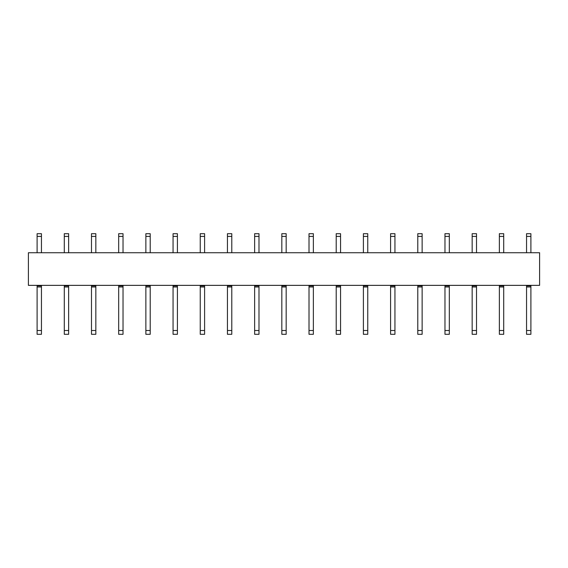 <?xml version="1.0" encoding="UTF-8"?>
<svg xmlns="http://www.w3.org/2000/svg" width="568" height="568" viewBox="0 0 568 568"><rect width="100%" height="100%" fill="white"/><g stroke="black" fill="none" stroke-linecap="round" stroke-linejoin="round"><path stroke-width="0.85" d="M28.4 285.356L539.6 285.356L539.6 252.732L28.4 252.732L28.4 285.356M37.105 233.696L37.105 236.416L41.45 236.416L41.45 233.696L37.105 233.696M37.105 252.732L37.105 236.416M41.45 252.732L41.45 236.416M37.105 330.498L41.45 330.498L41.45 334.303L37.105 334.303L37.105 285.356M37.105 285.903L41.45 285.903L41.45 285.356M37.105 286.989L41.45 286.989L41.45 285.903M41.45 330.498L41.45 286.989M64.29 233.696L64.29 236.416L68.643 236.416L68.643 233.696L64.29 233.696M64.29 252.732L64.29 236.416M68.643 252.732L68.643 236.416M64.29 330.498L68.643 330.498L68.643 334.303L64.29 334.303L64.29 285.356M64.29 285.903L68.643 285.903L68.643 285.356M64.29 286.989L68.643 286.989L68.643 285.903M68.643 330.498L68.643 286.989M91.483 233.696L91.483 236.416L95.836 236.416L95.836 233.696L91.483 233.696M91.483 252.732L91.483 236.416M95.836 252.732L95.836 236.416M91.483 330.498L95.836 330.498L95.836 334.303L91.483 334.303L91.483 285.356M91.483 285.903L95.836 285.903L95.836 285.356M91.483 286.989L95.836 286.989L95.836 285.903M95.836 330.498L95.836 286.989M118.677 233.696L118.677 236.416L123.029 236.416L123.029 233.696L118.677 233.696M118.677 252.732L118.677 236.416M123.029 252.732L123.029 236.416M118.677 330.498L123.029 330.498L123.029 334.303L118.677 334.303L118.677 285.356M118.677 285.903L123.029 285.903L123.029 285.356M118.677 286.989L123.029 286.989L123.029 285.903M123.029 330.498L123.029 286.989M145.869 233.696L145.869 236.416L150.215 236.416L150.215 233.696L145.869 233.696M145.869 252.732L145.869 236.416M150.215 252.732L150.215 236.416M145.869 330.498L150.215 330.498L150.215 334.303L145.869 334.303L145.869 285.356M145.869 285.903L150.215 285.903L150.215 285.356M145.869 286.989L150.215 286.989L150.215 285.903M150.215 330.498L150.215 286.989M173.055 233.696L173.055 236.416L177.408 236.416L177.408 233.696L173.055 233.696M173.055 252.732L173.055 236.416M177.408 252.732L177.408 236.416M173.055 330.498L177.408 330.498L177.408 334.303L173.055 334.303L173.055 285.356M173.055 285.903L177.408 285.903L177.408 285.356M173.055 286.989L177.408 286.989L177.408 285.903M177.408 330.498L177.408 286.989M200.248 233.696L200.248 236.416L204.601 236.416L204.601 233.696L200.248 233.696M200.248 252.732L200.248 236.416M204.601 252.732L204.601 236.416M200.248 330.498L204.601 330.498L204.601 334.303L200.248 334.303L200.248 285.356M200.248 285.903L204.601 285.903L204.601 285.356M200.248 286.989L204.601 286.989L204.601 285.903M204.601 330.498L204.601 286.989M227.441 233.696L227.441 236.416L231.794 236.416L231.794 233.696L227.441 233.696M227.441 252.732L227.441 236.416M231.794 252.732L231.794 236.416M227.441 330.498L231.794 330.498L231.794 334.303L227.441 334.303L227.441 285.356M227.441 285.903L231.794 285.903L231.794 285.356M227.441 286.989L231.794 286.989L231.794 285.903M231.794 330.498L231.794 286.989M254.634 233.696L254.634 236.416L258.987 236.416L258.987 233.696L254.634 233.696M254.634 252.732L254.634 236.416M258.987 252.732L258.987 236.416M254.634 330.498L258.987 330.498L258.987 334.303L254.634 334.303L254.634 285.356M254.634 285.903L258.987 285.903L258.987 285.356M254.634 286.989L258.987 286.989L258.987 285.903M258.987 330.498L258.987 286.989M281.827 233.696L281.827 236.416L286.173 236.416L286.173 233.696L281.827 233.696M281.827 252.732L281.827 236.416M286.173 252.732L286.173 236.416M281.827 330.498L286.173 330.498L286.173 334.303L281.827 334.303L281.827 285.356M281.827 285.903L286.173 285.903L286.173 285.356M281.827 286.989L286.173 286.989L286.173 285.903M286.173 330.498L286.173 286.989M309.013 233.696L309.013 236.416L313.366 236.416L313.366 233.696L309.013 233.696M309.013 252.732L309.013 236.416M313.366 252.732L313.366 236.416M309.013 330.498L313.366 330.498L313.366 334.303L309.013 334.303L309.013 285.356M309.013 285.903L313.366 285.903L313.366 285.356M309.013 286.989L313.366 286.989L313.366 285.903M313.366 330.498L313.366 286.989M336.206 233.696L336.206 236.416L340.559 236.416L340.559 233.696L336.206 233.696M336.206 252.732L336.206 236.416M340.559 252.732L340.559 236.416M336.206 330.498L340.559 330.498L340.559 334.303L336.206 334.303L336.206 285.356M336.206 285.903L340.559 285.903L340.559 285.356M336.206 286.989L340.559 286.989L340.559 285.903M340.559 330.498L340.559 286.989M363.399 233.696L363.399 236.416L367.752 236.416L367.752 233.696L363.399 233.696M363.399 252.732L363.399 236.416M367.752 252.732L367.752 236.416M363.399 330.498L367.752 330.498L367.752 334.303L363.399 334.303L363.399 285.356M363.399 285.903L367.752 285.903L367.752 285.356M363.399 286.989L367.752 286.989L367.752 285.903M367.752 330.498L367.752 286.989M390.592 233.696L390.592 236.416L394.945 236.416L394.945 233.696L390.592 233.696M390.592 252.732L390.592 236.416M394.945 252.732L394.945 236.416M390.592 330.498L394.945 330.498L394.945 334.303L390.592 334.303L390.592 285.356M390.592 285.903L394.945 285.903L394.945 285.356M390.592 286.989L394.945 286.989L394.945 285.903M394.945 330.498L394.945 286.989M417.785 233.696L417.785 236.416L422.13 236.416L422.13 233.696L417.785 233.696M417.785 252.732L417.785 236.416M422.13 252.732L422.13 236.416M417.785 330.498L422.13 330.498L422.13 334.303L417.785 334.303L417.785 285.356M417.785 285.903L422.13 285.903L422.13 285.356M417.785 286.989L422.13 286.989L422.13 285.903M422.13 330.498L422.13 286.989M444.971 233.696L444.971 236.416L449.323 236.416L449.323 233.696L444.971 233.696M444.971 252.732L444.971 236.416M449.323 252.732L449.323 236.416M444.971 330.498L449.323 330.498L449.323 334.303L444.971 334.303L444.971 285.356M444.971 285.903L449.323 285.903L449.323 285.356M444.971 286.989L449.323 286.989L449.323 285.903M449.323 330.498L449.323 286.989M472.164 233.696L472.164 236.416L476.516 236.416L476.516 233.696L472.164 233.696M472.164 252.732L472.164 236.416M476.516 252.732L476.516 236.416M472.164 330.498L476.516 330.498L476.516 334.303L472.164 334.303L472.164 285.356M472.164 285.903L476.516 285.903L476.516 285.356M472.164 286.989L476.516 286.989L476.516 285.903M476.516 330.498L476.516 286.989M499.357 233.696L499.357 236.416L503.709 236.416L503.709 233.696L499.357 233.696M499.357 252.732L499.357 236.416M503.709 252.732L503.709 236.416M499.357 330.498L503.709 330.498L503.709 334.303L499.357 334.303L499.357 285.356M499.357 285.903L503.709 285.903L503.709 285.356M499.357 286.989L503.709 286.989L503.709 285.903M503.709 330.498L503.709 286.989M526.55 233.696L526.55 236.416L530.895 236.416L530.895 233.696L526.55 233.696M526.55 252.732L526.55 236.416M530.895 252.732L530.895 236.416M526.55 330.498L530.895 330.498L530.895 334.303L526.55 334.303L526.55 285.356M526.55 285.903L530.895 285.903L530.895 285.356M526.55 286.989L530.895 286.989L530.895 285.903M530.895 330.498L530.895 286.989"/></g></svg>
